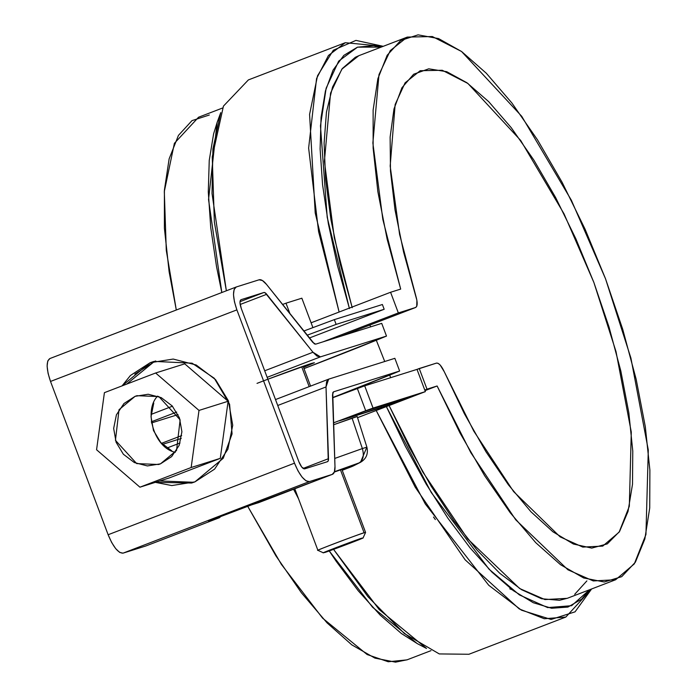 <?xml version="1.0" encoding="UTF-8"?>
<svg xmlns="http://www.w3.org/2000/svg" width="697" height="697" viewBox="0 0 697 697"><rect width="100%" height="100%" fill="white"/><g stroke="black" fill="none" stroke-linecap="round" stroke-linejoin="round"><path stroke-width="1.05" d="M382.383 304.511L334.342 319.627L303.735 331.049L334.342 319.627L336.137 324.393L307.072 335.231L336.137 324.393L384.169 309.276L336.137 324.393L334.342 319.627L382.383 304.511L384.169 309.276L309.302 338.028L384.169 309.276L382.383 304.511M433.517 517.052L435.346 519.587L433.517 517.052M509.777 588.843L512.103 589.749L509.777 588.843M427 389.17L419.237 368.521L417.006 369.384L425.362 391.618L373.052 408.085L333.471 422.87L365.707 410.725L357.343 388.482L361.821 386.835L364.688 385.842L373.052 408.085L425.362 391.618L417.006 369.384L436.488 363.093L419.237 368.521L427 389.17L424.761 390.032L437.115 385.99L424.996 390.642L437.115 385.99L427 389.17M415.586 307.499L416.736 306.314L416.893 300.294L403.58 252.044L395.007 209.849L390.477 171.07L390.128 137.048L393.988 108.959L401.916 87.778L413.635 74.239L428.751 68.82L446.725 71.695L466.946 82.769L488.702 101.657L511.258 127.708L533.815 160.022L555.596 197.478L575.853 238.775L593.879 282.477L609.047 327.085L620.835 371.039L628.842 412.833L632.771 451.003L632.51 484.241L628.049 511.38L619.555 531.489L607.314 543.878L591.753 548.103L573.404 544.026L552.921 531.794L530.992 511.816L508.401 484.798L485.905 451.665L464.298 413.574L444.32 371.841L473.812 431.164L513.611 491.585L560.135 536.882L582.805 547.084L602.739 546.099L619.128 532.142L629.321 506.266L631.282 432.062L616.026 351.637L593.879 282.477L564.073 213.901L520.685 140.454L467.922 83.474L442.264 70.266L420.195 70.719L405.079 82.838L395.147 104.506L390.172 166.043L399.59 234.41L415.891 296.19C417.686 302.533 417.59 306.297 415.586 307.499L340.328 336.398L415.586 307.499L398.344 312.927L390.581 292.27L311.106 322.789L390.581 292.27L400.688 289.089L382.836 219.45L372.869 143.007L378.985 74.631L390.276 50.593L407.283 37.089L432.349 36.54L461.545 51.491L521.722 116.303L571.366 200.231L605.536 278.809L630.907 358.058L648.288 450.001L645.945 534.512L634.305 563.89L615.651 579.738L593.304 580.949L567.924 569.798L515.745 519.823L470.78 452.588L437.115 385.99L459.994 432.968L484.624 475.694L510.187 512.696L535.784 542.71L560.545 564.718L583.642 577.97L604.255 581.995L621.707 576.68L635.394 562.183L644.838 539.016L649.726 507.974L649.883 470.1L645.309 426.703L636.161 379.255L622.752 329.393L605.536 278.809L585.105 229.243L562.157 182.379L537.483 139.818L511.912 103.025L486.323 73.255L461.597 51.526L438.579 38.579L418.052 34.85L400.714 40.478L387.166 55.263L377.87 78.7L373.13 109.995L373.13 148.069L377.852 191.623L387.149 239.176L400.688 289.089L390.581 292.27L398.344 312.927L323.086 341.818L398.344 312.927L415.673 307.464L340.371 336.381M217.246 122.106L213.604 133.868L209.248 160.354L208.29 191.858L210.738 227.614L216.558 266.777L221.82 292.522L208.542 199.534L217.098 122.515L218.997 117.767M345.285 42.709L328.47 55.455L316.569 78.534L308.632 148.069L318.607 231.692L339.117 312.029L315.21 212.942L309.581 114.395L317.527 75.781L333.323 50.236L355.932 40.391L383.237 46.316L345.285 42.709L248.376 79.92L223.441 106.11L212.245 156.86L214.362 222.082L226.359 290.78L212.019 193.461L212.925 148.975L220.749 112.626L217.098 122.515M349.302 308.118L327.207 217.264L320.454 125.782L326.144 88.205L338.69 61.118L357.544 47.152L381.198 47.1L373.557 45.671L357.43 47.187L343.83 55.385L333.07 70.083L325.429 90.924L321.064 117.418L320.106 148.914L322.563 184.679L328.374 223.842L337.409 265.47L349.45 308.571M352.238 307.699L339.866 262.717L330.909 219.529L325.604 179.303L324.105 143.173L326.449 112.121L332.565 87.02L342.297 68.559L355.365 57.25L359.06 55.603M615.651 579.738L567.201 598.34L544.941 599.568L519.674 588.529L467.67 538.894L422.774 471.982L389.083 405.549L409.139 447.021L431.112 486.114L453.974 520.816L477.079 550.151L499.793 573.309L521.495 589.662L541.578 598.74L559.482 600.3L567.515 598.218M574.72 594.297L586.865 580.906M589.575 589.749L581.612 599.185L567.881 607.078L551.641 608.263L533.283 602.731L513.236 590.603L491.995 572.167L470.066 547.868L447.962 518.298L426.215 484.145L405.349 446.237L386.365 406.595L431.277 492.552L489.033 569.188L519.361 594.889L547.668 607.601L571.636 605.693L589.575 589.749M376.197 410.498L425.309 503.983L488.745 585.271L521.461 610.189L551.118 619.45L575.051 611.844L591.614 588.965L565.833 617.054L544.305 618.744L519.282 608.951L465.108 559.787L415.22 487.203L376.197 410.498M417.425 643.688L401.42 633.538L380.179 615.102L358.241 590.812L336.137 561.233L329.219 550.926L372.529 607.209L417.181 643.558L426.503 648.454L379.203 609.579L333.567 549.367L367.911 596.658L404.321 633.512L439.276 653.925L468.924 654.265L565.833 617.054M298.499 498.686L293.568 489.25L298.49 498.677M390.625 377.687L389.71 375.091M384.727 361.508L376.319 340.249L384.727 361.508M370.638 326.858L369.854 325.063L370.638 326.858M407.283 659.745L395.53 662.15L374.908 658.116L351.819 644.873L327.05 622.865L301.452 592.842L275.899 555.84L247.618 506.144L281.353 564.335L322.598 618.152L367.162 654.561L388.238 661.749L406.926 659.885L430.973 650.658M222.596 108.009L198.549 117.235L174.389 143.321L164.309 191.536L166.287 250.397L176.297 309.999L169.127 271.778L164.396 228.215L164.405 190.142L169.136 158.855L178.432 135.41L191.989 120.625L209.318 115.005M407.283 37.089L358.824 55.69L341.852 69.151L330.57 93.102L324.401 161.242L334.264 237.511L352.046 307.072M444.32 371.841C441.48 365.829 438.866 362.91 436.488 363.093L438.186 363.381L440.225 365.097L444.32 371.841M328.784 379.107L275.507 399.564L328.784 379.107L394.859 358.319L399.634 371.022L333.558 391.819L332.73 392.777L334.987 466.563L334.386 471.913L332.216 474.404L309.407 481.583L306.079 480.869L302.08 477.123L298.02 470.911L294.5 463.174L236.884 309.877L234.453 301.81L233.486 294.622L234.122 289.412L236.257 286.981L259.075 279.802L262.455 280.551L266.524 284.42L314.347 343.874L315.645 344.161L381.721 323.364L386.495 336.076L320.42 356.873L317.039 356.123L312.97 352.246L265.148 292.801L263.849 292.513L241.04 299.693L240.212 300.625L239.968 302.629L241.275 308.492L298.9 461.797L301.81 467.156L304.633 468.872L327.442 461.693L328.27 460.734L326.013 386.948L326.614 381.607L328.784 379.107L394.859 358.319L399.634 371.022L333.445 391.862M162.514 444.346L181.229 438.457M333.506 391.836L332.495 394.833L334.987 466.563A22.069 7.475 -111 0 1 332.373 474.352A22.069 7.475 -111 0 1 332.216 474.404L208.551 521.147L219.276 517.766L208.551 521.147L248.062 505.97L258.787 502.598L332.216 474.404L309.407 481.583L123.038 553.148L145.856 545.969L219.276 517.766L220.932 516.39L219.424 517.714L145.856 545.969L123.038 553.148L119.718 552.433L115.719 548.687L111.651 542.475L108.14 534.738L50.515 381.442L48.084 373.365L47.117 366.178L47.753 360.976L49.896 358.546L236.257 286.981L259.075 279.802A22.069 7.475 -111 0 1 266.524 284.42L312.779 342.384L315.645 344.161L381.721 323.364L386.495 336.076L320.42 356.873L267.151 377.33L320.42 356.873L312.97 352.246L266.716 294.291L240.16 304.484L266.716 294.291A8.486 2.875 -111 0 0 263.849 292.513L240.927 299.736M178.031 414.593L151.476 422.948L178.031 414.593M240.979 299.71L241.04 299.693C239.568 300.712 239.655 303.648 241.275 308.492L298.9 461.797C300.869 466.528 302.786 468.889 304.633 468.872L327.442 461.693A8.486 2.875 -111 0 0 327.503 461.675L327.485 461.675A8.486 2.875 -111 0 0 328.505 458.678L326.013 386.948L277.737 405.488L326.013 386.948L328.635 379.159M155.614 360.941L134.817 374.106M294.5 463.174L236.884 309.877L50.515 381.442L108.14 534.738L294.5 463.174L108.14 534.738C113.271 547.049 118.237 553.183 123.038 553.148L309.407 481.583C304.606 481.627 299.64 475.485 294.5 463.174M153.401 361.595L150.116 362.736L122.062 385.885L130.426 375.491L150.116 362.736L173.213 359.06L196.205 365.001L215.591 379.682L228.416 400.845L232.728 425.275L227.875 449.251L214.589 469.133L194.899 481.88L171.802 485.565L155.326 482.341L191.614 483.03L194.899 481.88L223.249 458.269L232.075 433.882L229.592 404.234L214.301 378.279L192.111 363.189L154.046 361.394M154.516 361.36L126.715 384.099M159.735 480.956L193.801 482.289M303.108 468.436L328.505 458.678L303.108 468.436M180.035 443.004L166.975 448.023L180.035 443.004M258.787 502.598L332.364 474.352M332.591 397.612L399.634 371.022A166.444 3.276 -20.6 0 1 332.591 397.612M161.512 443.336L181.673 435.599L161.512 443.336M239.995 301.67L263.849 292.513L239.995 301.67M236.884 309.877L50.515 381.442C46.29 368.844 46.08 361.212 49.896 358.546L236.257 286.981C232.45 289.647 232.65 297.279 236.884 309.877M151.11 414.401L172.447 406.212L151.11 414.401M264.686 370.787L312.97 352.246L264.686 370.787M304.005 368.608L386.495 336.076A166.444 3.276 -20.6 0 1 304.005 368.608M176.681 412.066L151.31 421.807L176.681 412.066M267.866 379.229L311.847 363.311L314.391 362.719L303.543 367.389M257.027 383.367A44.556 0.88 -20.6 0 1 311.847 363.311M184.749 363.834L155.631 373L199.002 410.42L191.161 467.513L139.94 487.186L96.569 449.757L104.411 392.664L155.631 373L104.411 392.664L96.569 449.757L139.94 487.186L191.161 467.513L199.002 410.42L155.631 373L184.749 363.834L228.119 401.263L199.002 410.42L228.119 401.263L220.278 458.356L191.161 467.513L220.278 458.356L169.057 478.02L139.94 487.186L169.057 478.02L220.278 458.356L228.119 401.263L184.749 363.834M135.096 396.332L148.191 394.249L161.216 397.621L172.203 405.933L179.469 417.921L181.908 431.765L179.164 445.357L171.636 456.622L160.476 463.845L147.381 465.936L134.355 462.564L123.369 454.244L116.103 442.255L113.663 428.411L116.408 414.82L123.935 403.554L135.096 396.332L119.03 409.714L115.441 440.33L136.682 463.592L158.611 464.498L160.476 463.845L176.541 450.462L180.131 419.847L158.89 396.593L136.96 395.687L135.096 396.332M171.715 450.802L160.728 442.49L153.462 430.502L151.022 416.658L153.767 403.066M157.627 396.114C143.399 410.324 153.924 447.892 175.304 452.309M301.705 366.779L309.172 386.635L301.705 366.779M340.458 469.874L364.104 532.787L340.458 469.874M318.059 550.212A25.458 0.505 -20.6 0 1 338.899 541.909A25.458 0.505 -20.6 0 1 364.104 532.787M290.004 313.842L285.997 303.186L282.529 304.476L285.997 303.186L290.004 313.842M301.853 298.194L285.997 303.186L301.853 298.194L312.909 327.607L301.853 298.194M324.602 552.503L336.363 547.502L361.874 538.189L350.103 543.181L323.382 552.817C319.27 553.836 363.085 537.343 361.874 538.189L363.093 537.892C365.951 537.343 323.277 553.366 324.602 552.503M294.779 488.789L317.91 550.334C312.988 551.562 365.559 531.776 364.104 532.787L365.577 532.43L363.093 537.892M357.544 417.669L425.362 391.618L357.544 417.669M333.532 424.787L356.969 416.623L352.098 418.156L362.37 448.572L366.7 447.213L362.37 448.572L352.098 418.156L333.532 424.787M339.404 420.84A298.743 5.89 -20.6 0 1 364.479 411.396L408.172 397.647L392.402 403.685L339.404 420.84A298.743 5.89 -20.6 0 1 364.479 411.396L408.172 397.647L396.994 401.942L396.732 401.254L396.994 401.942L381.695 407.536L381.172 406.151L381.695 407.536L339.404 420.84M342.227 470.292L351.898 466.572L359.216 462.869L334.455 471.695L358.999 462.93C363.172 460.482 364.296 455.699 362.37 448.572L334.708 458.452L362.37 448.572C364.296 455.699 363.172 460.482 358.999 462.93L351.898 466.572L342.227 470.292L353.17 466.014L360.488 462.311C366.282 458.853 368.408 453.782 366.875 447.099L360.488 462.311M345.782 468.314A29.701 0.584 -20.6 0 0 334.333 472.035L344.248 468.602L345.939 468.21L342.096 469.952M364.688 385.842L417.006 369.384L364.688 385.842L373.052 408.085L365.707 410.725L357.343 388.482L332.6 397.804L364.688 385.842M192.102 482.873L191.614 483.03M219.424 517.714L145.995 545.917M303.125 366.273L310.574 386.094M341.887 469.386L365.577 532.412M317.919 550.342L323.382 552.817M357.169 416.492L366.875 447.099"/></g></svg>
